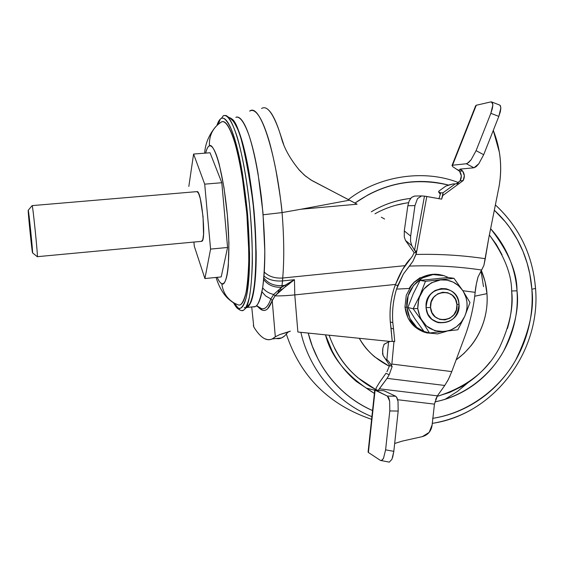 <?xml version="1.0" encoding="UTF-8"?>
<svg xmlns="http://www.w3.org/2000/svg" width="564" height="564" viewBox="0 0 564 564"><rect width="100%" height="100%" fill="white"/><g stroke="black" fill="none" stroke-linecap="round" stroke-linejoin="round"><path stroke-width="0.85" d="M216.054 277.439C218.832 286.392 222.759 293.386 227.828 298.419C234.434 303.954 232.29 301.712 234.807 303.383L238.015 304.8C240.172 305.667 242.09 304.151 243.775 300.238C245.46 296.29 246.743 290.093 247.631 281.64C248.52 273.145 248.9 263.007 248.78 251.213L246.87 213.862L242.182 176.328C240.208 164.42 238.015 154.141 235.604 145.484C233.193 136.876 230.775 130.552 228.364 126.505C225.952 122.494 223.739 120.922 221.708 121.803C213.023 127.358 208.927 135.409 209.427 145.942C207.989 146.436 206.791 148.607 205.825 152.456L205.67 153.105C206.875 148.48 208.123 146.09 209.427 145.942C210.858 145.456 212.431 146.795 214.137 149.939C215.85 153.119 217.563 157.948 219.269 164.427L223.964 187.438L227.377 215.187L228.906 242.83L228.321 265.573C227.764 271.954 226.918 276.691 225.783 279.786C224.648 282.86 223.323 284.143 221.807 283.636C220.573 283.445 219.022 281.344 217.154 277.333C218.769 281.027 220.327 283.135 221.807 283.636C222.865 292.42 227.158 298.983 234.694 303.326C227.158 298.983 222.865 292.42 221.807 283.636C225.396 287.358 231.733 268.831 227.377 215.187C222.16 161.431 212.374 142.163 209.427 145.942C208.927 135.409 213.023 127.358 221.708 121.803L220.806 122.353M233.369 302.607L238.311 308.12C240.546 309.058 242.541 307.514 244.297 303.488C246.052 299.428 247.392 293.019 248.315 284.256C249.246 275.458 249.648 264.932 249.528 252.686L247.547 213.862L242.668 174.847C240.617 162.474 238.332 151.801 235.822 142.826C233.32 133.901 230.81 127.351 228.307 123.185C225.804 119.053 223.506 117.453 221.405 118.398C223.725 116.988 226.911 120.365 230.972 128.536C233.856 135.79 236.859 146.365 239.982 160.268C243.028 176.25 245.544 194.115 247.547 213.862C249.02 233.574 249.641 251.318 249.401 267.096C248.731 280.787 247.596 291.172 246.003 298.264C243.408 306.238 240.842 309.523 238.311 308.12L240.045 310.115L241.582 310.637C244.226 311.335 246.821 306.915 249.358 297.376C250.874 289.17 251.875 277.714 252.355 262.993C252.376 246.334 251.551 228.082 249.866 208.25C246.743 178.689 241.991 153.373 237.31 137.362C231.155 118.228 226.418 114.492 223.351 115.698L221.405 118.398C219.678 119.18 218.176 121.528 216.914 125.434C218.402 121.218 219.897 118.87 221.405 118.398L223.351 115.698L225.29 115.5C230.147 114.711 241.766 138.885 248.978 199.825C255.873 262.091 250.585 305.476 245.128 308.769L243.486 310.249L241.582 310.637L240.045 310.115L238.311 308.12C236.915 307.669 235.273 305.836 233.383 302.607M237.564 307.732L234.885 303.418M218.331 124.165L220.249 119.187M289.924 283.297L279.737 291.045L275.028 295.853C280.118 296.022 286.702 295.705 294.782 294.901L297.877 332.02L294.782 294.901L395.491 284.418L294.782 294.901C286.702 295.705 280.118 296.022 275.028 295.853L272.229 300.513L275.31 336.807L272.179 338.957L270.086 339.613L267.421 339.613L264.727 338.731C268.372 340.529 271.904 339.888 275.31 336.807L279.631 334.628L290.354 331.153L288.042 332.111L284.616 335.968C281.894 338.266 279.102 339.112 276.247 338.506L281.605 337.906L284.616 335.968L288.042 332.111L279.631 334.628L275.31 336.807L272.229 300.513L270.833 298.92C268.231 306.301 265.108 309.537 261.463 308.635L256.606 305.596L261.463 308.635C265.024 309.636 268.147 306.4 270.833 298.92L265.757 296.037L261.936 291.807L265.757 296.037L270.833 298.92L273.709 294.471L275.028 295.853L267.576 308.853L266.476 309.721L264.579 310.447L262.62 310.299L258.234 307.077M284.919 285.306L282.035 285.603L281.718 287.238L294.457 279.716L282.529 280.928L282.719 278.017L404.924 265.672L282.719 278.017C274.929 278.51 268.774 276.529 264.262 272.059C268.774 276.529 274.929 278.51 282.719 278.017C284.277 259.461 284.059 237.655 282.063 212.579C284.059 237.655 284.277 259.461 282.719 278.017L282.035 285.603L284.919 285.306L294.457 279.716L282.529 280.928C274.689 281.464 268.506 279.829 263.98 276.007C268.506 279.829 274.689 281.464 282.529 280.928L282.035 285.603C274.252 286.04 268.175 283.481 263.818 277.925C268.175 283.481 274.252 286.04 282.035 285.603L281.718 287.238L273.709 294.471L275.028 295.853L285.8 286.265L284.919 285.306M297.877 332.02L390.288 341.46L297.877 332.02M251.72 306.964L253.793 326.951C257.431 332.971 261.076 336.898 264.727 338.731C261.076 336.898 257.431 332.971 253.793 326.951L253.377 325.336M280.787 290.136L280.661 288.049L280.787 290.136M279.673 288.838L278.052 292.61L279.673 288.838M294.457 279.716L294.782 294.901L294.457 279.716L285.8 286.265M381.292 217.203L384.613 219.015M298.314 168.96L304.384 175.15L310.827 179.909L357.097 204.203L301.12 209.209L282.049 212.586L301.12 209.209L357.097 204.203L349.518 200.178L301.12 209.209L349.518 200.178L312.054 180.642L305.533 176.116L299.808 170.666C290.1 159.027 283.861 147.775 281.098 136.904L279.258 131.01C272.835 112.885 267.005 105.341 261.767 108.387M249.676 111.129L250.395 110.748C252.926 109.677 255.711 111.341 258.756 115.747C261.703 120.019 264.749 127.119 267.907 137.031C270.262 144.215 272.906 155.156 275.838 169.863C279.631 191.894 281.697 206.135 282.049 212.586C276.156 152.675 259.842 102.401 249.669 111.129M283.657 144.377L279.258 131.01C276.205 121.923 273.145 115.472 270.071 111.651C267.012 107.879 264.185 106.829 261.583 108.492M270.833 298.92L272.229 300.513C268.288 311.208 263.515 313.26 257.903 306.675M273.709 294.471C268.972 293.365 265.284 291.13 262.641 287.774C265.284 291.13 268.972 293.365 273.709 294.471L275.028 295.853L273.709 294.471M281.718 287.238C274.034 287.675 268.02 285.116 263.663 279.561C268.02 285.116 274.034 287.675 281.718 287.238M282.056 212.586L263.148 214.764M253.046 306.823C255.21 307.352 257.17 305.744 258.918 301.994C260.808 297.926 262.274 291.517 263.317 282.768C264.354 273.977 264.847 263.466 264.805 251.234L262.951 212.487L258.03 173.564C255.929 161.219 253.581 150.574 250.973 141.627C248.371 132.73 245.756 126.202 243.126 122.05C240.497 117.939 238.064 116.353 235.83 117.305C238.84 116.219 243.338 119.448 249.147 135.762C253.574 149.411 258.164 171.216 261.477 197.936C263.36 216.181 264.467 233.63 264.798 250.289C264.664 265.503 263.952 277.904 262.676 287.499C260.413 299.287 257.924 305.653 255.21 306.59L253.046 306.823M229.788 117.777C232.312 118.278 235.498 123.262 239.347 132.723C244.579 147.091 250.649 176.088 254.011 210.633C256.155 237.134 256.634 259.257 255.45 277.002C253.645 297.947 250.176 305.829 247.081 307.45L246.433 307.683M229.752 117.756L234.751 122.67C237.31 126.829 239.869 133.372 242.414 142.29C244.966 151.251 247.279 161.91 249.351 174.283L254.251 213.262L256.176 252.066C256.26 264.304 255.816 274.83 254.843 283.629C253.863 292.385 252.475 298.8 250.663 302.861L248.632 306.245L246.412 307.697M246.574 307.556L250.642 302.762C252.453 298.701 253.849 292.3 254.822 283.551C255.795 274.76 256.239 264.248 256.155 252.023L254.23 213.262L249.337 174.325C247.265 161.974 244.959 151.321 242.407 142.368C239.862 133.457 237.31 126.928 234.751 122.769L230.049 117.947M228.519 117.77C230.88 117.382 233.968 121.239 237.768 129.346C242.964 141.902 249.351 169.517 253.201 204.922C255.703 232.389 256.423 255.689 255.351 274.823C253.631 297.298 250.042 305.716 246.856 307.373L246.687 307.45M246.595 307.535L247.067 307.352C249.478 306.435 251.727 300.979 253.8 290.975C256.345 275.895 257.043 246.419 254.131 212.184C250.909 177.963 244.938 148.684 239.721 133.851C235.865 124.031 232.657 118.743 230.098 117.982M244.275 307.436C246.066 308.423 247.941 307.232 249.915 303.862C254.872 297.214 258.777 255.337 252.75 200.721C244.91 147.38 237.62 119.991 230.887 118.539L226.467 115.98M238.706 304.99C241.159 305.723 243.577 301.698 245.939 292.913C247.356 285.335 248.294 274.696 248.759 260.998C248.794 245.453 248.04 228.364 246.489 209.73C243.599 181.904 239.171 157.913 234.786 142.664C229.026 124.418 224.585 120.745 221.708 121.803M202.053 241.188C206.325 238.875 201.313 189.645 197.005 191.619L32.148 205.613L28.235 210.252C28.609 209.061 33.248 254.914 32.55 252.869L30.816 231.896L28.235 210.252L29.991 231.289L32.55 252.869C32.078 252.975 27.664 209.441 28.235 210.252L32.148 205.613C32.634 203.914 37.83 254.561 37.372 256.564M37.309 256.719C38.281 259.306 32.705 204.041 32.148 205.613M204.908 278.553L221.208 276.924L204.908 278.553L210.576 249.091L204.704 184.153L193.586 154.05L188.827 186.451L193.586 154.05L210.041 152.759L193.586 154.05L204.704 184.153L221.8 182.722L204.704 184.153L210.576 249.091L227.588 247.476L210.576 249.091L204.908 278.553L194.291 246.228L204.908 278.553M193.91 242.09L194.291 246.228L193.91 242.09M210.041 152.759L221.8 182.722L227.588 247.476L221.208 276.924L227.588 247.476L221.8 182.722L210.041 152.759M197.005 191.619L198.591 193.374L200.305 198.732L203.047 216.604L203.541 234.398L202.8 239.686L201.426 241.357M348.362 199.564C378.324 176.01 423.684 168.826 458.588 182.637C423.684 168.826 378.324 176.01 348.362 199.564M432.228 423.367C493.824 414.477 541.095 351.682 535.546 288.479L531.852 289.219C530.752 273.822 526.917 259.236 520.346 245.46C513.931 232.065 505.344 220.404 494.586 210.471L505.266 221.765L509.793 227.652L517.336 239.601L523.018 251.473L527.093 263.007L529.815 273.991L531.852 289.219L535.546 288.479C532.783 255.273 519.472 227.503 495.622 205.155C525.176 232.53 533.777 265.235 535.462 288.359M448.443 185.07C436.409 181.876 424.057 180.811 411.389 181.89C396.21 183.201 381.75 187.544 368.01 194.911L354.967 203.068C383.527 183.173 414.674 177.166 448.429 185.077M516.998 290.812C517.139 272.144 508.404 251.502 490.779 228.878C497.286 235.992 502.686 244.022 506.98 252.933C512.69 264.854 516.032 277.481 516.998 290.812L511.64 290.982L516.998 290.812C519.247 307.563 514.819 327.613 503.715 350.956C491.54 373.453 466.435 395.66 434.929 401.857C445.475 399.813 455.5 396.048 465.004 390.57C476.368 383.999 486.161 375.483 494.381 365.021C502.594 354.544 508.657 342.891 512.57 330.067C516.476 317.236 517.949 304.151 516.998 290.812M410.627 198.408C396.407 200.107 383.309 204.563 371.309 211.789L375.264 209.54C386.481 203.484 398.269 199.776 410.627 198.408M395.745 205.268L405.241 203.195M502.023 254.709L496.292 244.416L489.432 235.04C504.223 255.605 511.626 274.245 511.64 290.982C512.549 303.756 511.139 316.284 507.403 328.572M474.726 296.22L486.951 293.632C486.598 286.646 484.723 278.884 481.325 270.346L485.089 281.697L486.951 293.632L474.726 296.22M468.536 382.265L457.474 391.423L445.081 399.298M374.729 390.196L366.565 388.201M483.503 286.653L480.993 270.776M389.379 366.304L374.722 356.885C368.525 351.64 363.399 345.443 359.338 338.301C365.303 349.609 375.321 358.944 389.379 366.29M456.135 359.874C483.552 339.704 488.445 310.256 486.951 293.632C487.634 302.988 486.605 312.167 483.863 321.17C481.113 330.173 476.848 338.337 471.074 345.669L464.066 353.367L456.128 359.888M489.975 362.039C482.093 372.064 472.71 380.214 461.824 386.495L449.712 392.389L437.037 396.421C467.006 386.939 487.895 370.513 499.718 347.114C509.722 325.336 513.698 306.626 511.64 290.982M375.652 389.456L358.013 377.838C348.298 369.695 340.48 359.846 334.558 348.298M374.383 393.425L356.547 381.602C346.395 373.1 338.217 362.814 332.02 350.737L325.491 334.84C331.082 357.245 347.375 376.766 374.383 393.404M375.68 389.449L372.127 387.567C351.703 375.857 337.371 358.401 329.122 335.213M531.852 289.219C532.938 304.609 531.232 319.71 526.727 334.522C522.215 349.32 515.221 362.772 505.76 374.877C496.278 386.967 484.984 396.823 471.878 404.444C459.568 411.572 446.476 416.218 432.616 418.361C470.122 412.524 500.79 386.798 515.595 360.262C529.117 332.682 534.538 309.001 531.852 289.219M372.536 410.578C363.181 406.496 354.46 401.096 346.366 394.377C334.572 384.556 325.061 372.649 317.849 358.662L312.287 346.127L308.205 333.077M300.88 332.33C307.035 360.34 328.255 398.783 371.887 416.662C328.255 398.783 307.035 360.34 300.88 332.33M432.228 423.374C446.448 421.012 459.646 416.352 471.828 409.401C459.646 416.352 446.448 421.012 432.228 423.374M372.543 410.564C333.705 393.27 314.388 358.894 308.233 333.077M424.636 332.302L414.956 326.937L408.04 318.026L404.98 306.922L406.884 307.366C404.811 288.324 423.254 270.868 440.963 274.915M430.572 307.507C428.584 289.755 456.269 286.85 456.939 304.638L459.011 304.038C458.194 281.873 423.656 285.462 426.13 307.62L430.572 307.507L426.13 307.62C427.04 294.486 433.73 288.218 446.202 288.831C453.682 290.911 457.954 295.98 459.011 304.038C457.954 317.546 451.017 323.736 438.186 322.615C431.143 320.331 427.124 315.332 426.13 307.62L426.13 307.62C427.117 329.891 461.514 325.985 459.011 304.038L456.939 304.638C458.948 322.255 431.347 325.372 430.572 307.507L431.989 312.696L435.204 316.869L439.716 319.393L444.841 319.88L449.797 318.272L453.837 314.811L456.339 310.024L456.939 304.638L455.536 299.47L452.349 295.296L447.851 292.751L442.726 292.237L437.749 293.83L433.688 297.291L431.171 302.1L430.572 307.507M445.539 288.705C433.335 288.458 426.828 294.753 426.017 307.591L426.758 300.845L429.909 294.852L434.971 290.538L441.175 288.556L445.807 288.747M444.474 331.597C429.408 331.752 420.497 324.046 417.741 308.494L413.158 308.741L422.062 321.064L429.479 333L457.841 329.785L464.68 316.474C460.407 325.174 453.667 330.215 444.474 331.597L450.742 330.025L456.438 326.803L461.197 322.199L464.68 316.474L470.002 302.558L462.875 290.714C467.76 298.765 468.402 307.267 464.792 316.221L466.35 311.673L467.07 306.978L466.957 302.163L466.026 297.51L463.382 291.517L453.942 278.32L425.467 281.288L420.039 280.407L448.176 277.481L453.942 278.32L462.72 290.488L458.433 285.596L453.04 282.07L446.935 280.118L440.512 279.92C449.797 279.293 457.2 282.818 462.72 290.488L470.002 302.558L464.68 316.474L457.841 329.785L429.479 333L424.015 331.456L415.259 319.337L407.885 307.5L413.158 308.741L407.885 307.5L413.236 293.83L420.039 280.407L425.467 281.288L420.067 295.127L413.158 308.741L407.885 307.5L413.158 308.741L417.741 308.494C418.03 292.575 425.623 283.05 440.512 279.92L431.199 282.881L423.585 289.353L418.855 298.356L417.741 308.494L420.406 318.209L426.433 326.006L434.893 330.701L444.474 331.597M424.015 331.456L429.479 333L424.015 331.456L429.479 333L422.062 321.064L413.158 308.741L420.067 295.127L425.467 281.288L453.942 278.32L448.176 277.481L420.039 280.407L425.467 281.288L420.039 280.407L413.236 293.83L407.885 307.5L413.158 308.741L407.885 307.5L415.259 319.337L424.015 331.456M438.411 322.671L431.798 319.259L427.787 314.063L426.017 307.591C427.011 315.304 431.03 320.303 438.066 322.587M448.373 277.509L444.079 275.718L433.06 274.569L422.351 277.967L413.602 285.391L408.16 295.726L406.884 307.366L409.957 318.526L416.895 327.48L426.624 332.866L437.636 333.888L446.42 331.371M415.506 319.71L415.019 318.977M413.067 294.204L413.454 293.343M427.174 333.028C415.323 328.974 408.562 320.422 406.884 307.366L404.98 306.922L406.256 295.332L411.671 285.053L413.003 283.488M436.078 274.231L438.595 274.562M404.98 306.922C406.651 319.915 413.391 328.431 425.185 332.464M444.079 275.718L436.388 274.238C431.368 273.998 426.229 275.161 420.955 277.721C415.724 280.414 411.783 284.002 409.14 288.486L396.548 289.099L397.839 285.469L395.265 284.996L394.01 288.606C390.669 299.533 389.435 310.651 390.302 321.974L392.248 341.312L391.028 328.199L393.545 328.953L392.819 322.686L390.302 321.974L391.028 328.199L393.545 328.953L392.819 322.686C391.924 311.286 393.164 300.09 396.548 289.099L403.408 273.998L409.415 266.088C433.956 265.179 458.017 266.49 481.614 270.022L478.039 276.959C476.376 283.184 475.417 288.324 475.163 292.356L462.868 290.707L475.163 292.356C473.605 307.45 470.179 322.107 464.898 336.327L451.771 371.598L391.86 364.048L393.982 341.389L394.751 341.474L393.545 328.953L394.751 341.474L390.655 341.417L393.982 341.389L391.86 364.048L391.289 365.07L392.17 366.487L389.639 365.486L385.642 359.155L386.876 359.628L388.617 361.369L392.17 366.487L389.639 365.486L386.967 371.683L389.639 365.486M416.662 251.692L414.871 250.768L416.789 251.149L426.814 196.392L416.789 251.149L416.324 252.623L415.696 251.882L416.542 252.869L414.145 252.637L416.542 252.869L412.883 261.351L403.408 273.998L397.839 285.469L395.265 284.996L402.64 269.416L412.495 256.035L414.145 252.637L405.509 240.504L414.145 252.637M394.673 443.501L402.125 441.133L422.401 436.614C428.168 434.872 431.418 430.924 432.151 424.762L434.442 404.127L397.69 399.728L434.442 404.127L432.151 424.762L429.183 432.362L422.401 436.614L402.125 441.133L394.673 443.487M435.641 399.46L437.396 395.836L379.332 388.8L387.073 378.359L444.756 385.473L437.396 395.836L434.442 404.127M412.495 256.035L410.726 258.404C408.28 260.702 405.586 264.375 402.64 269.416C400.56 272.786 398.099 277.981 395.265 284.996L394.01 288.606C390.669 299.533 389.435 310.651 390.302 321.974L392.819 322.686C391.945 311.293 393.186 300.097 396.548 289.099L409.14 288.486L413.983 282.268L420.208 277.601M438.489 274.4L440.498 274.83M414.73 196.061L411.544 197.386L409.196 200.89L407.842 205.733L404.289 230.902L410.648 236.083L404.289 230.902L407.842 205.733L414.963 205.599L410.648 236.083L410.536 241.385L411.798 245.643L405.509 240.504L411.798 245.643L414.561 250.289L424.466 196.138L421.653 195.919L417.494 198.62L414.963 205.599L410.648 236.083L410.536 241.385L411.798 245.643L414.871 250.768L414.561 250.289L424.466 196.138L441.647 199.141L442.747 195.588L463.157 180.586L464.334 175.679L462.593 170.962L459.949 169.13L473.95 167.783L476.171 166.641L478.801 163.757L483.686 154.705L498.816 116.395L500.353 111.686L500.867 107.879L500.303 105.546L499.528 105.01M493.26 130.319L499.401 152.421C501.184 163.68 501.1 174.91 499.14 186.106L488.734 238.184L485.273 258.707C462.607 255.309 439.504 253.892 415.971 254.463L412.883 261.351L409.415 266.088C433.949 265.179 458.01 266.49 481.614 270.022L483.884 265.489L488.734 238.184L499.14 186.106C502.369 166.958 500.409 148.36 493.26 130.326M456.255 183.878L460.146 180.804L463.157 180.586L442.747 195.588L443.043 192.761L455.367 183.801L443.043 192.761L440.738 192.867L438.919 198.768L440.738 192.867L443.043 192.761L441.647 199.141L425.136 196.216M447.858 185.218L452.998 183.956L459.061 183.737L452.998 183.956L445.849 186.071L438.919 191.104L438.63 191.922L440.738 192.867L438.63 191.922L440.294 194.312L438.559 191.859M463.157 180.586L460.146 180.804C461.853 177.484 461.669 174.297 459.582 171.237L462.593 170.962C464.687 174.043 464.877 177.251 463.157 180.586M457.044 183.589L460.146 180.804L461.317 175.919L459.582 171.237L452.61 166.577L452.547 165.217L466.336 163.743L473.95 167.783L459.949 169.13L461.246 169.813L458.243 170.102L456.29 169.059M475.649 105.785L476.277 105.242L490.779 101.929L492.316 102.436L492.88 104.777L492.365 108.598L490.856 113.315L476.094 150.651L471.166 159.711L468.536 162.594L466.336 163.743L452.547 165.217L476.277 105.242L490.779 101.929L491.568 101.915L492.88 104.777L490.856 113.315L476.094 150.651L483.686 154.705L498.816 116.395L490.856 113.315L498.816 116.395L500.867 107.879L500.007 105.242M368.088 452.004L368.398 452.483L375.088 390.189L375.814 389.421L378.134 390.528L387.073 378.359L389.223 374.707L385.931 373.326L389.223 374.707L392.17 366.487L389.223 374.707L387.073 378.359L444.756 385.473L448.443 379.332L451.792 371.549L464.898 336.327C470.172 322.107 473.591 307.45 475.163 292.356L476.326 284.178L478.039 276.959L483.884 265.489L485.273 258.707C462.607 255.309 439.504 253.899 415.971 254.463M388.039 362.906L383.104 355.546L382.589 353.797L382.878 347.953L382.582 351.153L383.104 355.546L385.642 359.155L386.876 359.628L388.617 361.369L391.289 365.07L391.86 364.048L451.771 371.598M383.865 344.484L388.533 341.911L386.876 359.628L388.533 341.911L390.655 341.417L388.533 341.911L384.162 344.223L382.878 347.96M385.931 373.326L379.664 382.195L385.931 373.326M368.398 452.483L380.425 460.414L368.398 452.483L375.088 390.189L387.362 396.069L388.716 397.754L389.661 401.173L389.794 410.937L385.6 449.846L383.492 458.356L381.962 460.372L380.425 460.414L389.28 462.12L391.931 459.329L389.28 462.12M396.436 396.866L398.022 401.314L398.177 411.064L398.022 401.314L397.049 397.895L395.667 396.217L383.887 390.69L378.134 390.528L383.887 390.69L395.667 396.217L387.362 396.069L374.785 389.78L375.814 389.421L376.329 387.637L379.664 382.195L376.329 387.637L375.814 389.421L378.134 390.528L379.332 388.8L437.396 395.836M415.696 251.882L415.196 251.234M421.364 195.919L414.469 196.068L411.544 197.386L409.196 200.897L407.842 205.733L414.963 205.599L417.494 198.62L421.653 195.919L424.466 196.138M404.289 230.902L404.296 237.028L405.509 240.504L404.296 237.028L404.289 230.902M395.667 396.217L387.362 396.069L389.661 401.173L389.794 410.937L398.177 411.064L389.794 410.937L385.6 449.846L393.82 451.355L398.177 411.064L393.82 451.355L391.931 459.329M416.726 251.41L415.259 251.318L416.726 251.41M440.28 274.788L438.32 274.386M409.14 288.486L414.272 282.275L420.955 277.721L428.562 274.985L436.388 274.238L443.797 275.627M447.365 381.377L450.016 375.955M388.984 462.085L388.61 462.001M392.657 457.369L393.82 451.355L385.6 449.846L383.492 458.356L381.384 460.626M466.336 163.743L473.95 167.783L478.801 163.757L483.686 154.705L476.094 150.651L471.166 159.711L467.288 163.44M462.593 170.962L459.582 171.237L458.243 170.102L461.246 169.813L462.593 170.962M451.976 165.619L452.547 165.217L476.277 105.242M215.61 126.808C208.934 134.881 205.282 143.672 204.647 153.182M233.313 302.572C237.493 309.523 237.24 307.993 240.052 310.122L241.582 310.637M272.179 338.957L281.605 337.906M261.104 308.522L261.21 309.678M260.223 308.113L256.352 305.836M247.131 307.443L255.21 306.59M245.128 308.769L249.915 303.862M37.358 256.676L201.884 241.314M32.557 252.883L37.323 256.726M374.997 213.784C385.6 207.912 396.767 204.224 408.505 202.723M286.378 334.212C300.365 376.378 328.777 404.748 371.598 419.32M424.65 332.175L422.697 331.618M441.711 275.07L442.303 275.154M438.573 191.887L440.28 194.34M491.871 102.035L499.549 105.017M374.757 389.957L368.088 452.039M475.685 105.708L452.074 165.365"/></g></svg>
